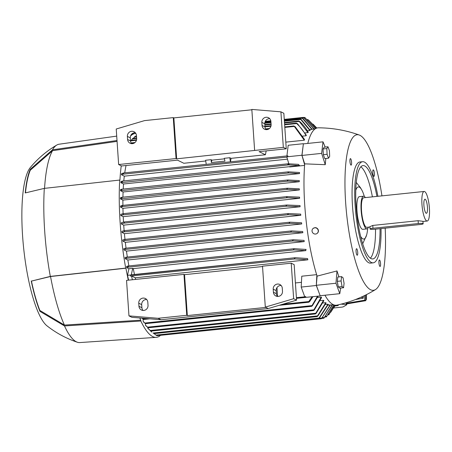 <?xml version="1.0" encoding="UTF-8"?>
<svg xmlns="http://www.w3.org/2000/svg" width="452" height="452" viewBox="0 0 452 452"><rect width="100%" height="100%" fill="white"/><g stroke="black" fill="none" stroke-linecap="round" stroke-linejoin="round"><path stroke-width="0.68" d="M381.047 228.593A50.839 12.147 -96 0 1 373.166 262.838A50.839 12.147 -96 0 1 355.165 206.01A50.839 12.147 -96 0 1 362.617 161.703A50.839 12.147 -96 0 1 377.9 196.287M373.166 262.838L370.521 263.115A50.839 12.147 -96 0 1 352.52 206.287A50.839 12.147 -96 0 1 359.973 161.98L362.617 161.703M380.053 228.695A46.929 11.21 -96 0 1 372.759 258.945A46.929 11.21 -96 0 1 356.142 206.496A46.929 11.21 -96 0 1 363.024 165.596A46.929 11.21 -96 0 1 376.928 196.388M360.86 166.805A46.929 11.21 -96 0 1 372.391 196.863M355.792 190.207A26.205 6.26 -96 0 1 361.933 190.241A26.205 6.26 -96 0 1 364.329 196.439M375.522 229.17A46.929 11.21 -96 0 1 370.391 258.211M368.448 227.153A16.425 3.921 -96 0 1 366.951 228.881L362.798 229.317A16.425 3.921 -96 0 1 356.978 210.96A16.425 3.921 -96 0 1 359.391 196.643L363.544 196.213A16.425 3.921 -96 0 1 365.369 197.592M367.674 228.497A26.205 6.26 -96 0 1 366.606 235.057A26.205 6.26 -96 0 1 360.606 236.356M366.951 228.881A16.425 3.921 -96 0 1 361.137 210.525A16.425 3.921 -96 0 1 363.544 196.213M369.922 227L366.787 227.328A14.859 3.548 -96 0 1 361.527 210.717A14.859 3.548 -96 0 1 363.707 197.767L424.14 191.467A14.859 3.548 -96 0 1 429.4 208.073A14.859 3.548 -96 0 1 427.219 221.028A14.859 3.548 -96 0 1 421.959 204.417A14.859 3.548 -96 0 1 424.14 191.467M370.058 229.011L369.9 226.667L372.787 225.435L418.111 220.706L422.902 221.31L423.185 223.757A3.91 0.565 176.1 0 0 423.061 223.627A3.91 0.565 176.1 0 0 418.303 223.542L372.979 228.266A3.91 0.565 176.1 0 0 370.058 229.011A3.91 0.565 176.1 0 0 370.182 229.141A3.91 0.565 176.1 0 0 374.94 229.232L420.264 224.503A3.91 0.565 176.1 0 0 423.185 223.757M423.908 205.372A7.079 1.689 -96 0 1 424.716 199.304A7.079 1.689 -96 0 1 427.451 207.118A7.079 1.689 -96 0 1 426.168 213.237A7.079 1.689 -96 0 1 423.908 205.372M372.776 172.715A3.277 0.785 -96 0 1 373.262 169.856A3.277 0.785 -96 0 1 374.42 173.523A3.277 0.785 -96 0 1 373.94 176.376A3.277 0.785 -96 0 1 372.776 172.715M349.933 161.477A3.277 0.785 -96 0 1 350.413 158.624A3.277 0.785 -96 0 1 351.571 162.285A3.277 0.785 -96 0 1 351.091 165.144A3.277 0.785 -96 0 1 349.933 161.477M356.074 251.572A3.277 0.785 -96 0 1 356.555 248.719A3.277 0.785 -96 0 1 357.713 252.38A3.277 0.785 -96 0 1 357.233 255.239A3.277 0.785 -96 0 1 356.074 251.572M378.923 262.81A3.277 0.785 -96 0 1 379.403 259.951A3.277 0.785 -96 0 1 380.561 263.612A3.277 0.785 -96 0 1 380.081 266.471A3.277 0.785 -96 0 1 378.923 262.81M385.177 228.164A78.213 18.685 -96 0 1 375.431 289.608A78.213 18.685 -96 0 1 345.667 202.92A78.213 18.685 -96 0 1 359.312 135.041A78.213 18.685 -96 0 1 381.951 195.863M340.689 288.043L339.78 293.676L320.135 295.727L316.327 285.291L317.095 276.127A89.168 21.3 -96 0 1 316.841 275.313A89.168 21.3 -96 0 1 304.772 205.547A89.168 21.3 -96 0 1 304.625 164.731A89.168 21.3 -96 0 1 304.693 163.85L301.981 155.431L303.365 143.883L301.913 155.251L304.625 164.731M325.852 158.477A85.281 20.374 84 0 0 325.265 164.686L304.693 163.85M307.784 143.425A89.168 21.3 -96 0 1 318.406 127.814C332.457 127.905 346.096 130.312 359.312 135.041M303.298 143.702L288.19 145.278L286.913 155.934M124.741 172.845A88.383 21.114 -96 0 1 126.057 165.505M311.908 129.374L301.947 117.814L302.846 118.39L312.185 129.289A88.383 21.114 84 0 0 311.908 129.374L309.756 129.6M309.902 130.509L300.427 119.023L301.343 119.599L310.174 130.3A88.383 21.114 84 0 0 309.902 130.509L307.36 130.775M308.224 132.261A88.383 21.114 84 0 0 307.965 132.605L305.004 132.911M297.472 123.656L306.349 135.267A88.383 21.114 84 0 0 306.094 135.769L302.699 136.125M294.998 126.515L304.552 139.515A88.383 21.114 84 0 0 304.315 140.205L285.811 142.131M206.242 164.342L205.615 160.245L211.118 159.675L211.338 162.528L224.932 161.11L224.288 158.302L229.785 157.725L231.057 158.347L265.431 154.765A88.383 21.114 -96 0 1 266.188 150.895M231.057 158.347A88.383 21.114 84 0 0 230.497 161.816M254.623 150.352L251.832 109.424L280.907 111.836L283.325 147.358L176.647 158.833L176.06 158.545L118.644 164.528L121.582 165.974L177.483 160.144L183.845 163.274L205.728 160.991M315.462 128.69L304.75 117.447L315.603 128.605M303.784 117.537L304.75 117.447M293.8 126.012L295.258 126.95M304.315 140.205L293.958 125.955L294.071 126.441L284.805 127.407M229.785 157.725L230.418 161.822M211.338 162.528L211.841 160.155L224.412 158.844M211.118 159.675L211.841 160.155M130.56 141.244L131.334 140.301L136.583 139.753M131.323 140.312L130.566 141.312M306.106 135.781C303.58 131.001 300.371 126.876 296.484 123.402M287.777 156.635L287.845 155.844L287.777 156.635L286.805 156.827L288.8 163.799M301.913 155.251L286.805 156.827M123.791 180.913A88.383 21.114 -96 0 1 124.3 176.161L121.441 174.754A97.92 23.391 -96 0 1 121.543 173.687L123.515 172.975L123.628 173.461L123.515 172.975M287.472 159.149L124.3 176.161M304.58 165.398L289.704 166.946L289.602 166.607L299.591 165.562L298.371 164.353L288.15 163.782L287.755 164.319M289.625 166.675L123.532 183.992L120.848 182.676A97.92 23.391 -96 0 1 120.916 181.585L122.413 181.066L122.588 181.54L122.413 181.066M123.21 189.06A88.383 21.114 -96 0 1 123.532 183.992M120.514 190.721L288.941 172.952L288.009 172.381L288.461 171.833L299.512 172.489A88.383 21.114 84 0 0 299.467 173.591L123.08 191.981L120.514 190.721A97.92 23.391 -96 0 1 120.548 189.614L121.69 189.224L121.927 189.699L121.69 189.224M122.933 197.179A88.383 21.114 -96 0 1 123.08 191.981M299.281 181.704L288.314 181.105L287.399 180.529L287.93 179.981L299.292 180.591A88.383 21.114 84 0 0 299.281 181.704L122.893 200.1L120.413 198.88A97.92 23.391 -96 0 1 120.413 197.761L121.814 197.304L122.13 197.761L121.814 197.304M122.904 205.383A88.383 21.114 -96 0 1 122.893 200.1M299.314 188.812A88.383 21.114 84 0 0 299.337 189.942L122.95 208.332L120.52 207.14A97.92 23.391 -96 0 1 120.492 206.01L122.272 205.451L287.41 188.23L299.314 188.812M123.102 213.689A88.383 21.114 -96 0 1 122.95 208.332M299.563 197.14A88.383 21.114 84 0 0 299.614 198.287L123.221 216.677L120.825 215.502A97.92 23.391 -96 0 1 120.774 214.355L122.876 213.711L287.178 196.575L299.563 197.14M123.515 222.101A88.383 21.114 -96 0 1 123.221 216.677M300.1 206.739L286.935 206.168L286.076 205.587L286.856 205.01L300.021 205.575A88.383 21.114 84 0 0 300.06 206.157A88.383 21.114 84 0 0 300.1 206.739L123.712 225.13L121.322 223.955A97.92 23.391 -96 0 1 121.283 223.378A97.92 23.391 -96 0 1 121.243 222.796L123.933 221.988L124.419 222.44L123.933 223.164L121.322 223.955M124.142 230.684A88.383 21.114 -96 0 1 123.712 225.13M300.8 215.288L288.529 214.717L287.76 214.129L288.557 213.547L300.693 214.118A88.383 21.114 84 0 0 300.8 215.288L124.407 233.684L122.012 232.503A97.92 23.391 -96 0 1 121.904 231.334L123.933 230.706L124.441 231.158L124.046 231.87L122.012 232.503M124.989 239.385A88.383 21.114 -96 0 1 124.407 233.684M301.71 223.949L289.918 223.361L289.229 222.763L290.048 222.181L301.574 222.763A88.383 21.114 84 0 0 301.71 223.949L125.323 242.34L122.887 241.142A97.92 23.391 -96 0 1 122.758 239.961L124.379 239.447L124.916 239.893L124.599 240.6L122.887 241.142M126.057 248.182A88.383 21.114 -96 0 1 125.323 242.34M302.846 232.718L291.483 232.102L290.873 231.497L291.709 230.91L302.676 231.514A88.383 21.114 84 0 0 302.846 232.718L126.458 251.109L123.967 249.883A97.92 23.391 -96 0 1 123.808 248.685L125.046 248.284L125.605 248.73L125.368 249.425L123.967 249.883M127.357 257.064A88.383 21.114 -96 0 1 126.458 251.109M304.021 240.385A88.383 21.114 84 0 0 304.224 241.6L127.837 259.996L125.26 258.73A97.92 23.391 -96 0 1 125.068 257.516L125.984 257.211L126.56 257.651L126.402 258.335L125.26 258.73M128.893 265.929A88.383 21.114 -96 0 1 127.837 259.996M305.631 249.385A88.383 21.114 84 0 0 305.874 250.623L133.267 268.624A88.383 21.114 84 0 0 134.487 274.483M307.846 259.804L294.873 258.928L294.467 258.301L295.427 257.708L307.558 258.538A88.383 21.114 84 0 0 307.846 259.804L135.238 277.799A88.383 21.114 84 0 0 135.617 279.415M295.41 282.946L301.444 282.319M316.841 275.313L316.298 285.494L301.19 287.071L301.772 276.2L316.637 274.652M293.325 239.741L304.089 240.391M304.224 241.6L293.173 240.95L292.642 240.334L293.495 239.746M128.379 266.482L128.283 267.16L126.78 267.686A97.92 23.391 -96 0 1 126.56 266.46L127.752 266.047L294.45 248.668M294.037 248.656L306.145 249.442M127.515 266.488L128.475 266.731M128.91 268.731L132.69 268.341L131.289 274.94L127.515 275.33L128.91 268.731L126.78 267.686M132.69 268.341L133.267 268.624M305.885 250.623L293.8 249.877M128.6 280.144L127.515 275.33M131.289 274.94L130.351 275.144L130.481 276.087L131.526 275.974L132.38 279.754M142.363 318.191L143.516 319.468L141.928 318.157M312.942 296.676L309.603 301.648L308.767 302.235L308.801 301.557L312.123 296.761M317.513 297.456L321.253 297.066A88.383 21.114 84 0 0 321.575 297.563L314.321 309.942L313.479 310.53L321.253 297.066M320.225 300.665L323.559 300.32A88.383 21.114 84 0 0 323.869 300.693L316.134 313.372L315.315 313.954L323.559 300.32M322.864 302.998L325.802 302.693A88.383 21.114 84 0 0 326.107 302.947L317.875 316.027L317.084 316.609L325.802 302.693M325.44 304.49L327.988 304.219A88.383 21.114 84 0 0 328.135 304.298A88.383 21.114 84 0 0 328.282 304.365L319.253 318.259L318.479 318.835L327.988 304.219M327.954 305.151L330.118 304.925A88.383 21.114 84 0 0 330.406 304.953L321.389 318.728L330.118 304.925M143.194 321.412L145.448 323.655L143.516 321.988A97.92 23.391 -96 0 1 143.194 321.412L143.041 319.202M318.129 296.133L312.377 305.75L311.581 306.337L317.49 296.201M145.538 325.276L148.216 327.762L145.855 325.739A97.92 23.391 -96 0 1 145.538 325.276L145.425 323.666L311.581 306.337M147.827 328.305L151.008 331.084L148.132 328.661A97.92 23.391 -96 0 1 147.827 328.305L147.77 327.474M151.787 332.084L150.058 330.548A97.92 23.391 -96 0 1 150.058 330.548L150.047 330.361M154.042 333.616L156.833 335.695L318.479 318.835M157.782 335.599L321.389 318.728M332.418 304.834L323.931 318.191L332.163 304.857M333.926 304.902L326.406 316.88L333.768 304.846M334.864 305.151L328.757 314.812L334.762 305.134M330.672 312.321L335.243 305.207M335.26 305.207L333.949 307.529M305.761 296.608L305.721 297.382L305.761 296.608L304.716 296.715L301.19 287.071M295.218 257.725L131.312 275.048M131.526 275.974L135.238 277.799M299.591 165.562L288.738 164.884L120.848 182.676M122.469 181.049L288.15 163.782M289.178 164.584L287.692 164.082M316.298 285.494L320.157 295.727M304.987 297.456L320.112 295.93M313.92 129.035L303.501 117.379L314.174 129.012M303.478 117.379L284.257 119.379M316.784 128.069L313.061 124.13M321.83 318.417L323.931 318.191M326.412 316.886L325.061 317.027M328.751 314.818L328.101 314.886M296.371 123.119L297.755 124.102M296.665 123.565L296.489 123.085L296.665 123.565L284.63 124.82M299.682 121.458C303.128 124.588 305.993 128.215 308.27 132.346M136.611 137.922L132.815 138.323L130.894 140.815M298.806 121.023L300.128 122.04M307.965 132.605L298.891 121.012L299.128 121.481L284.506 123.006M136.487 136.108L135.154 136.25L133.47 138.25M284.381 121.192L300.744 119.486L300.427 119.023M284.274 119.65L301.947 117.814M316.366 128.221L308.643 120.136L307.524 119.52M308.643 120.13L316.457 128.187M299.337 189.942L287.811 189.36L286.913 188.783L287.523 188.224M287.811 189.36L122.074 206.643L120.52 207.14M122.605 205.818L121.695 206.287M122.204 205.462L122.599 205.92M288.314 181.105L120.413 198.88M122.147 197.614L121.272 198.174M121.876 197.287L287.93 179.981M130.351 275.144L130.481 276.087M299.535 173.596L288.772 172.946M121.961 189.495L121.113 190.151M121.746 189.213L288.461 171.833M128.283 267.16L294.015 249.883L293.546 249.261L294.348 248.673M122.65 181.292L121.763 182.043M286.884 157.11L122.961 174.201L121.441 174.754M123.718 173.167L122.774 174.014M123.571 172.963L287.845 155.844M123.933 221.988L286.856 205.01M299.614 198.287L287.478 197.716L286.602 197.14L287.291 196.569M122.808 213.723L123.283 214.169L122.78 214.892L120.825 215.502M346.181 302.733L346.305 304.552L341.113 304.134M333.672 307.987L341.944 307.123A14.859 2.141 176.1 0 0 343.221 306.857L346.757 304.772A14.859 2.141 176.1 0 0 346.305 304.552M346.757 304.772L346.605 302.603M334.983 305.721L338.277 305.552L334.813 306.027M346.65 303.258L364.798 300.173L364.578 295.568M355.441 299.552L363.301 298.156L363.216 296.218M365.561 295.088L365.832 300.682L346.695 303.919M364.798 300.173L365.832 300.682M363.301 298.156L361.221 297.133M366.515 294.608A533.428 512.246 116.2 0 1 366.34 299.653L365.775 299.377M366.34 299.653A628.382 603.431 116.2 0 1 365.792 299.749M283.325 147.358L286.263 148.804L259.069 151.64L265.431 154.765M135.312 132.724A4.695 4.509 -63.8 0 0 130.317 137.843L130.526 140.934A4.695 4.509 -63.8 0 0 131.662 143.663M269.776 118.706A4.695 4.509 -63.8 0 0 264.782 123.825L264.991 126.91A4.695 4.509 -63.8 0 0 266.126 129.639M286.263 148.804L283.845 113.282L280.907 111.836M127.379 136.402A4.695 4.509 116.2 0 1 133.984 131.718A4.695 4.509 116.2 0 1 136.447 135.453L136.657 138.544A4.695 4.509 116.2 0 1 130.052 143.227A4.695 4.509 116.2 0 1 127.588 139.487L127.379 136.402L130.317 137.843M261.844 122.379A4.695 4.509 116.2 0 1 268.448 117.695A4.695 4.509 116.2 0 1 270.906 121.435L271.121 124.52A4.695 4.509 116.2 0 1 264.516 129.204A4.695 4.509 116.2 0 1 262.053 125.47L261.844 122.379L264.782 123.825M176.647 158.833L173.856 117.904L251.854 109.774M176.06 158.545L173.269 117.616L173.856 117.904M118.644 164.528L116.226 129.012L144.561 120.611L173.269 117.616M276.969 287.591L277.573 296.439M158.036 318.293L186.744 315.298L183.953 274.375L126.543 280.359L128.967 315.88L158.036 318.293L160.974 319.739L268.245 308.552L296.58 300.151L294.162 264.629L291.224 263.188L262.516 266.183L265.307 307.106L293.642 298.71L291.224 263.188M183.953 274.375L184.54 274.663L262.539 266.527M146.68 299.523A4.695 4.509 -63.8 0 0 141.691 304.642L141.9 307.727A4.695 4.509 -63.8 0 0 143.035 310.456M281.144 285.5A4.695 4.509 -63.8 0 0 276.149 290.619L276.364 293.71A4.695 4.509 -63.8 0 0 277.494 296.439M128.967 315.88L131.899 317.327L160.974 319.739M138.753 303.196A4.695 4.509 116.2 0 1 145.352 298.512A4.695 4.509 116.2 0 1 147.815 302.252L148.024 305.337A4.695 4.509 116.2 0 1 141.425 310.021A4.695 4.509 116.2 0 1 138.962 306.286L138.753 303.196L141.691 304.642M273.211 289.173A4.695 4.509 116.2 0 1 279.816 284.489A4.695 4.509 116.2 0 1 282.28 288.229L282.489 291.32A4.695 4.509 116.2 0 1 275.884 296.003A4.695 4.509 116.2 0 1 273.426 292.263L273.211 289.173L276.149 290.619M293.642 298.71L296.58 300.151M265.307 307.106L268.245 308.552M265.895 307.394L187.331 315.586L186.744 315.298M187.331 315.586L184.54 274.663M64.438 325.084L39.855 310.434A83.846 20.029 -96 0 1 31.459 281.087L50.319 276.404L125.701 268.087A102.463 24.476 -96 0 1 120.147 222.819A102.463 24.476 -96 0 1 119.701 180.06L119.921 180.167A101.677 24.289 -96 0 1 121.243 165.811M125.701 268.087L125.922 268.194A101.677 24.289 -96 0 0 128.3 280.178M160.29 335.531A102.463 24.476 -96 0 1 156.217 337.356A102.463 24.476 -96 0 1 140.849 321.022L140.787 320.163A101.677 24.289 -96 0 1 139.798 317.982M130.526 136.075A102.463 24.476 -96 0 1 134.967 133.549A102.463 24.476 -96 0 1 135.86 133.493M50.319 276.404A99.722 23.826 -96 0 1 44.686 231.096A99.722 23.826 -96 0 1 44.319 188.377L25.227 192.942A84.631 20.216 -96 0 1 30.233 169.302L52.488 149.815L117.011 140.51M140.787 320.163L64.438 325.09A98.943 23.634 -96 0 1 50.539 276.511L125.922 268.194M31.459 281.087L50.539 276.511M44.55 188.348A98.943 23.634 -96 0 1 52.545 150.68L117.068 141.369M25.476 192.863A83.846 20.029 -96 0 1 30.295 170.218L52.545 150.68M30.295 170.218L30.233 169.302M52.488 149.815A99.722 23.826 -96 0 1 56.816 145.03A99.722 23.826 -96 0 1 59.11 144.211L116.706 136.114M156.217 337.356L79.795 342.576A99.722 23.826 -96 0 1 77.382 342.243C66.274 338.52 56.121 333.028 46.918 325.779A81.733 19.526 -96 0 1 22.6 236.08A81.733 19.526 -96 0 1 30.408 167.421C37.911 158.432 46.714 150.968 56.816 145.03M119.701 180.06L44.319 188.377M77.382 342.243A99.722 23.826 -96 0 1 64.495 325.948L39.917 311.343A84.631 20.216 -96 0 1 31.228 280.974M39.917 311.343L39.855 310.434M140.849 321.022L64.495 325.948M375.431 289.608C363.47 296.964 350.628 302.134 336.898 305.123A89.168 21.3 -96 0 1 324.948 295.224M317.095 276.127L337 270.94A85.281 20.374 84 0 0 339 276.895M313.236 228.356L315.067 227.638A3.192 3.062 52.1 0 1 317.191 233.362M312.061 231.232A3.192 3.062 -127.9 0 0 317.106 233.43A3.192 3.062 -127.9 0 0 316.281 228.034A3.192 3.062 -127.9 0 0 312.061 231.232M316.327 285.291L335.966 283.24L337 270.94M339.78 293.676L335.966 283.24M338.028 285.472A4.497 1.073 -96 0 1 337.463 282.28M337.418 280.381A4.497 1.073 -96 0 1 337.587 278.957M341.599 276.624L337.819 277.019L337.299 281.353L338.282 286.913L339.78 288.133L343.554 287.743L342.057 286.517L341.079 280.958L341.599 276.624L343.096 277.85L344.074 283.41L343.554 287.743M337.299 281.353L341.079 280.958M338.282 286.913L342.057 286.517M325.265 164.686L321.621 153.381L323.005 141.838L325.191 147.07M301.981 155.431L321.621 153.381M303.365 143.883L323.005 141.838M324.05 156.703A4.497 1.073 -96 0 1 323.66 155.646M323.265 153.708A4.497 1.073 -96 0 1 323.107 150.369M327.988 146.776L324.208 147.171L323.044 148.968L323.31 154.674L324.739 158.595L328.519 158.2L327.084 154.285L326.819 148.572L327.988 146.776L329.418 150.697L329.683 156.403L328.519 158.2M323.044 148.968L326.819 148.572M323.31 154.674L327.084 154.285M418.303 223.542L418.111 220.706M372.979 228.266L372.787 225.435M134.154 143.114L131.442 143.397M268.612 129.091L265.906 129.374M270.923 126.249L264.991 126.865M136.459 140.273L130.933 140.849M288.331 213.57L124.001 230.706M288.529 214.717L124.046 231.87M289.828 222.203L124.453 239.447M289.918 223.361L124.599 240.6M291.495 230.932L125.114 248.284M291.483 232.102L125.368 249.425M293.286 239.769L126.051 257.211M293.173 240.95L126.402 258.335M294.241 248.69L127.82 266.047M308.801 301.557L282.647 304.281M146.194 318.513L143.064 318.835M311.682 305.648L144.911 323.039M313.722 309.829L147.606 327.152M315.632 313.247L150.313 330.485M317.479 315.897L152.991 333.045M318.959 318.112L155.963 335.113M321.892 318.005L319.236 318.281M324.457 317.462L322.519 317.666M326.949 316.151L325.672 316.287M329.316 314.078L328.655 314.151M305.676 296.71L296.41 297.676M287.958 163.799L122.52 181.054M303.976 117.825L302.303 118M271.11 124.402L264.866 125.051M136.645 138.425L132.357 138.871M270.985 122.588L264.776 123.238M136.521 136.611L134.628 136.809M305.309 117.882L304.399 117.978M302.343 118.271L284.308 120.147M270.917 121.548L264.957 122.164M308.388 119.933L308.055 119.966M287.308 188.247L122.334 205.451M287.726 179.998L121.933 197.287M294.873 258.928L130.543 276.065M288.269 171.856L121.803 189.213M287.658 155.861L123.622 172.963M286.935 206.168L123.933 223.164M286.619 205.033L124.006 221.988M287.071 196.592L122.95 213.706M287.478 197.716L122.78 214.892M127.588 139.487L130.526 140.934M262.053 125.47L264.991 126.91M138.962 306.286L141.9 307.727M273.426 292.263L276.364 293.71M361.933 190.241L360.397 187.614L356.289 182.467M427.219 221.028L423.027 221.463M362.685 243.831L366.606 235.057M315.129 128.91L312.146 129.221M135.001 142.527L131.131 142.928M293.896 125.955L284.771 126.905M269.465 128.504L265.595 128.905M333.463 304.721L330.367 305.049M305.721 297.382L296.461 298.348M270.816 120.78L265.267 121.362M317.118 316.609L153.765 333.644M315.971 127.114L316.807 128.091M296.433 123.085L284.596 124.323M271.047 125.735L264.951 126.368M308.767 302.235L279.121 305.326M149.815 318.813L143.516 319.468M298.84 121.006L284.472 122.509M271.076 123.904L264.832 124.554M300.388 119.017L284.348 120.69M270.951 122.091L264.832 122.729M313.53 310.53L148.205 327.768M270.867 121.051L265.143 121.644M315.36 313.954L151.002 331.096M288.444 213.553L123.933 230.706M295.325 257.708L131.402 274.805M293.388 239.752L125.984 257.211M291.602 230.915L125.046 248.284M289.935 222.186L124.379 239.447M131.837 133.984L134.967 133.549"/></g></svg>
